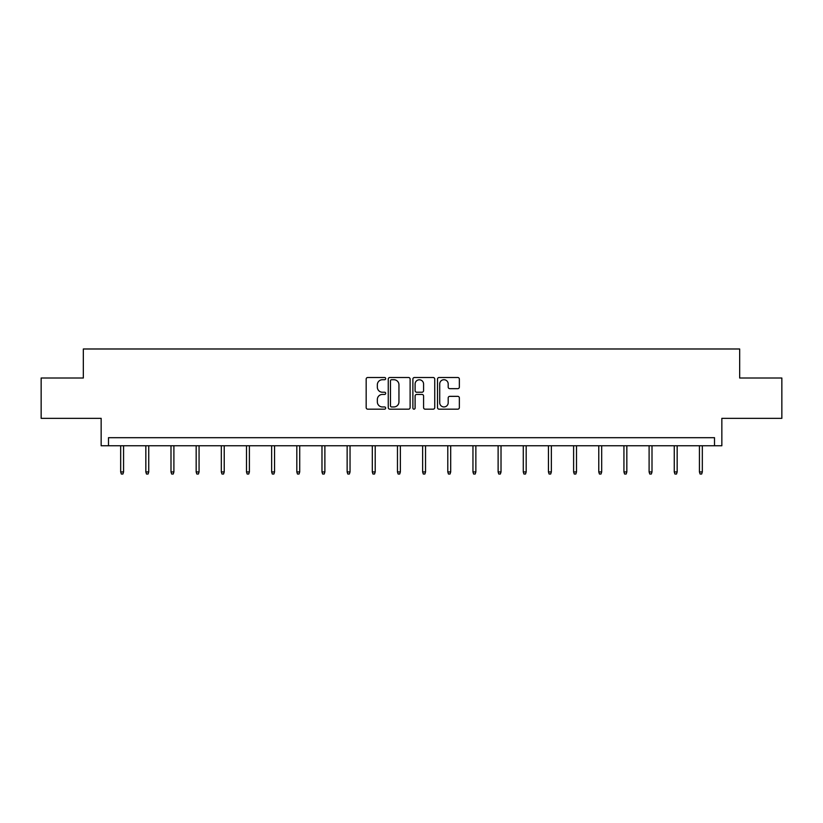 <?xml version="1.0" encoding="UTF-8"?>
<svg xmlns="http://www.w3.org/2000/svg" width="823" height="823" viewBox="0 0 823 823"><rect width="100%" height="100%" fill="white"/><g stroke="black" fill="none" stroke-linecap="round" stroke-linejoin="round"><path stroke-width="1.23" d="M385.689 378.611A1.111 1.111 0 0 0 384.588 377.5L367.758 377.5A1.584 1.584 0 0 0 366.173 379.084L366.173 407.591A1.584 1.584 0 0 0 367.758 409.175L384.588 409.175A1.111 1.111 0 0 0 385.689 408.064A1.111 1.111 0 0 0 384.588 406.953L382.407 406.953A5.061 5.061 0 0 1 377.346 401.891L377.346 399.515A5.061 5.061 0 0 1 382.407 394.443L384.588 394.443A1.111 1.111 0 0 0 385.689 393.332A1.111 1.111 0 0 0 384.588 392.232L382.407 392.232A5.061 5.061 0 0 1 377.346 387.16L377.346 384.783A5.061 5.061 0 0 1 382.407 379.722L384.588 379.722A1.111 1.111 0 0 0 385.689 378.611M41.15 378.014L41.15 418.341L101.157 418.341L101.157 445.757L721.843 445.757L721.843 418.341L781.85 418.341L781.85 378.014L739.671 378.014L739.671 348.983L83.329 348.983L83.329 378.014L41.15 378.014M457.773 388.662A1.584 1.584 0 0 0 459.357 387.088L459.357 379.084A1.584 1.584 0 0 0 457.773 377.5L439.091 377.5A1.584 1.584 0 0 0 437.507 379.084L437.507 407.591A1.584 1.584 0 0 0 439.091 409.175L457.773 409.175A1.584 1.584 0 0 0 459.357 407.591L459.357 397.931A1.584 1.584 0 0 0 457.773 396.347L449.78 396.347A1.584 1.584 0 0 0 448.196 397.931L448.196 402.714A4.238 4.238 0 0 1 443.957 406.953A4.238 4.238 0 0 1 439.719 402.714L439.719 383.96A4.238 4.238 0 0 1 443.957 379.722A4.238 4.238 0 0 1 448.196 383.96L448.196 387.088A1.584 1.584 0 0 0 449.78 388.662L457.773 388.662M714.508 445.757L714.508 437.692L108.492 437.692L108.492 445.757M410.111 379.084A1.584 1.584 0 0 0 408.527 377.5L389.845 377.5A1.584 1.584 0 0 0 388.261 379.084L388.261 407.591A1.584 1.584 0 0 0 389.845 409.175L408.527 409.175A1.584 1.584 0 0 0 410.111 407.591L410.111 379.084M414.473 377.5L433.155 377.5A1.584 1.584 0 0 1 434.739 379.084L434.739 407.591A1.584 1.584 0 0 1 433.155 409.175L425.152 409.175A1.584 1.584 0 0 1 423.578 407.591L423.578 396.028A1.584 1.584 0 0 0 421.993 394.443L416.685 394.443A1.584 1.584 0 0 0 415.101 396.028L415.101 408.064A1.111 1.111 0 0 1 413.99 409.175A1.111 1.111 0 0 1 412.889 408.064L412.889 379.084A1.584 1.584 0 0 1 414.473 377.5M391.594 379.722A1.111 1.111 0 0 0 390.483 380.833L390.483 405.842A1.111 1.111 0 0 0 391.594 406.953L393.888 406.953A5.061 5.061 0 0 0 398.949 401.891L398.949 384.783A5.061 5.061 0 0 0 393.888 379.722L391.594 379.722M423.578 384.032A4.238 4.238 0 0 0 419.339 379.804A4.238 4.238 0 0 0 415.101 384.032L415.101 390.647A1.584 1.584 0 0 0 416.685 392.232L421.993 392.232A1.584 1.584 0 0 0 423.578 390.647L423.578 384.032M123.573 471.929L122.925 474.017L121.32 474.017L120.672 471.929L123.573 471.929L123.573 445.757M120.672 471.929L120.672 445.757M148.737 471.929L148.089 474.017L146.484 474.017L145.836 471.929L148.737 471.929L148.737 445.757M145.836 471.929L145.836 445.757M173.9 471.929L173.252 474.017L171.647 474.017L170.999 471.929L173.9 471.929L173.9 445.757M170.999 471.929L170.999 445.757M199.063 471.929L198.415 474.017L196.81 474.017L196.162 471.929L199.063 471.929L199.063 445.757M196.162 471.929L196.162 445.757M224.226 471.929L223.578 474.017L221.973 474.017L221.325 471.929L224.226 471.929L224.226 445.757M221.325 471.929L221.325 445.757M249.39 471.929L248.741 474.017L247.137 474.017L246.489 471.929L249.39 471.929L249.39 445.757M246.489 471.929L246.489 445.757M274.553 471.929L273.905 474.017L272.3 474.017L271.652 471.929L274.553 471.929L274.553 445.757M271.652 471.929L271.652 445.757M299.716 471.929L299.068 474.017L297.463 474.017L296.815 471.929L299.716 471.929L299.716 445.757M296.815 471.929L296.815 445.757M324.879 471.929L324.231 474.017L322.626 474.017L321.978 471.929L324.879 471.929L324.879 445.757M321.978 471.929L321.978 445.757M350.042 471.929L349.394 474.017L347.79 474.017L347.141 471.929L350.042 471.929L350.042 445.757M347.141 471.929L347.141 445.757M375.206 471.929L374.558 474.017L372.953 474.017L372.305 471.929L375.206 471.929L375.206 445.757M372.305 471.929L372.305 445.757M400.369 471.929L399.721 474.017L398.116 474.017L397.468 471.929L400.369 471.929L400.369 445.757M397.468 471.929L397.468 445.757M425.532 471.929L424.884 474.017L423.279 474.017L422.631 471.929L425.532 471.929L425.532 445.757M422.631 471.929L422.631 445.757M450.695 471.929L450.047 474.017L448.442 474.017L447.794 471.929L450.695 471.929L450.695 445.757M447.794 471.929L447.794 445.757M475.859 471.929L475.21 474.017L473.606 474.017L472.958 471.929L475.859 471.929L475.859 445.757M472.958 471.929L472.958 445.757M501.022 471.929L500.374 474.017L498.769 474.017L498.121 471.929L501.022 471.929L501.022 445.757M498.121 471.929L498.121 445.757M526.185 471.929L525.537 474.017L523.932 474.017L523.284 471.929L526.185 471.929L526.185 445.757M523.284 471.929L523.284 445.757M551.348 471.929L550.7 474.017L549.095 474.017L548.447 471.929L551.348 471.929L551.348 445.757M548.447 471.929L548.447 445.757M576.511 471.929L575.863 474.017L574.259 474.017L573.61 471.929L576.511 471.929L576.511 445.757M573.61 471.929L573.61 445.757M601.675 471.929L601.027 474.017L599.422 474.017L598.774 471.929L601.675 471.929L601.675 445.757M598.774 471.929L598.774 445.757M626.838 471.929L626.19 474.017L624.585 474.017L623.937 471.929L626.838 471.929L626.838 445.757M623.937 471.929L623.937 445.757M652.001 471.929L651.353 474.017L649.748 474.017L649.1 471.929L652.001 471.929L652.001 445.757M649.1 471.929L649.1 445.757M677.164 471.929L676.516 474.017L674.911 474.017L674.263 471.929L677.164 471.929L677.164 445.757M674.263 471.929L674.263 445.757M702.328 471.929L701.68 474.017L700.075 474.017L699.427 471.929L702.328 471.929L702.328 445.757M699.427 471.929L699.427 445.757"/></g></svg>

